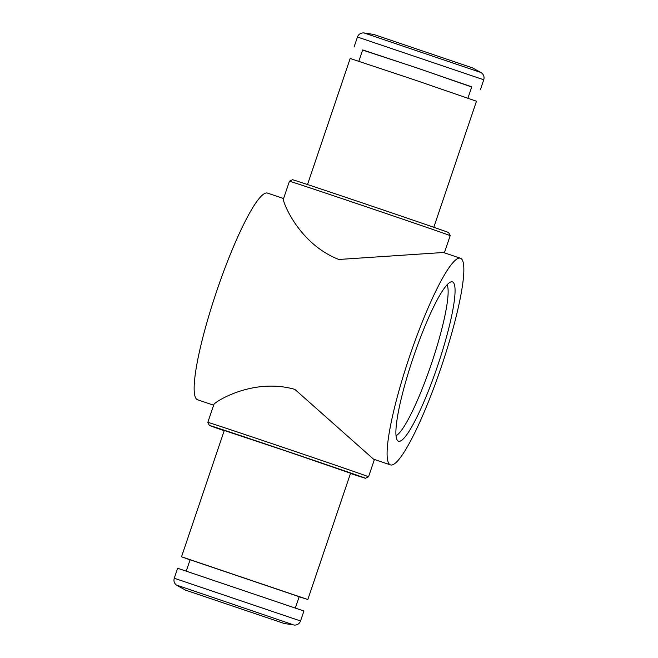 <?xml version="1.0" encoding="UTF-8"?>
<svg xmlns="http://www.w3.org/2000/svg" width="658" height="658" viewBox="0 0 658 658"><rect width="100%" height="100%" fill="white"/><g stroke="black" fill="none" stroke-linecap="round" stroke-linejoin="round"><path stroke-width="0.99" d="M396.083 435.744A80.605 12.329 108.7 0 0 431.484 363.594A80.605 12.329 108.7 0 0 447.053 284.758M452.441 281.904A84.109 12.864 108.7 0 0 451.174 281.83A84.109 12.864 108.7 0 0 413.282 357.45A84.109 12.864 108.7 0 0 397.588 440.572A84.109 12.864 108.7 0 0 436.377 369.451A84.109 12.864 108.7 0 0 452.441 281.904M460.444 258.232A109.096 16.689 108.7 0 0 460.361 258.207A109.096 16.689 108.7 0 0 409.654 356.233A109.096 16.689 108.7 0 0 390.581 464.926A109.096 16.689 108.7 0 0 441.189 367.18A109.096 16.689 108.7 0 0 460.444 258.232M443.426 252.491L338.829 259.474C299.193 244.011 283.055 202.73 283.359 199.193L289.438 181.238A84.849 0.436 -161.3 0 1 369.944 208.027A84.849 0.436 -161.3 0 1 450.179 235.646L444.372 252.804M267.502 193.098A109.096 16.689 108.7 0 0 267.419 193.074A109.096 16.689 108.7 0 0 216.712 291.091A109.096 16.689 108.7 0 0 197.639 399.793L213.628 405.196M350.484 473.464A82.423 0.428 -161.3 0 0 365.494 478.284L368.562 476.762A84.849 0.436 -161.3 0 0 288.336 449.143A84.849 0.436 -161.3 0 0 207.821 422.354L213.899 404.399C215.956 400.985 253.955 377.659 294.858 389.38L373.555 459.185L390.581 464.926M207.821 422.354L209.343 425.43A82.423 0.428 -161.3 0 0 210.239 425.8A82.423 0.428 -161.3 0 0 224.189 430.719M365.494 478.284A82.423 0.428 -161.3 0 0 287.554 451.446A82.423 0.428 -161.3 0 0 209.343 425.43M299.151 596.773L307.821 599.52L350.566 473.225L287.53 451.528L224.271 430.48L181.518 556.775L190.072 559.851M307.821 599.52L181.518 556.775M299.176 596.699L190.104 559.777M450.179 235.646L448.657 232.57A82.423 0.428 -161.3 0 0 370.717 205.74A82.423 0.428 -161.3 0 0 292.506 179.716L289.438 181.238M433.811 227.281L476.482 101.225L413.446 79.528L350.179 58.48L307.516 184.536M275.809 620.642L193.617 592.858L275.809 620.642M283.754 623.323L185.597 590.152L283.754 623.323M174.255 578.234L300.558 620.979L303.93 611.002L177.635 568.257L174.255 578.234C173.498 580.948 174.197 583.21 176.344 585.011L293.221 624.746L284.297 623.562M358.849 61.227L362.681 49.909L417.312 68.087L471.753 86.831L467.928 98.149M373.703 34.438L472.403 67.848L480.891 72.495L364.129 32.974L373.703 34.438M362.624 50.074L417.328 68.045L471.704 86.996M354.07 46.998L357.442 37.021L483.745 79.766C484.502 77.052 483.803 74.79 481.656 72.989L480.891 72.495M267.419 193.074L283.582 198.527M443.336 252.458L460.361 258.207M368.562 476.762L374.418 459.473M190.162 559.604L186.296 571.004M299.234 596.518L295.376 607.926M185.597 590.152L177.109 585.505M300.558 620.979C299.505 623.595 297.572 624.968 294.776 625.1L293.871 625.026M357.442 37.021C358.495 34.405 360.428 33.032 363.224 32.9L364.129 32.974M480.365 89.743L483.745 79.766"/></g></svg>
